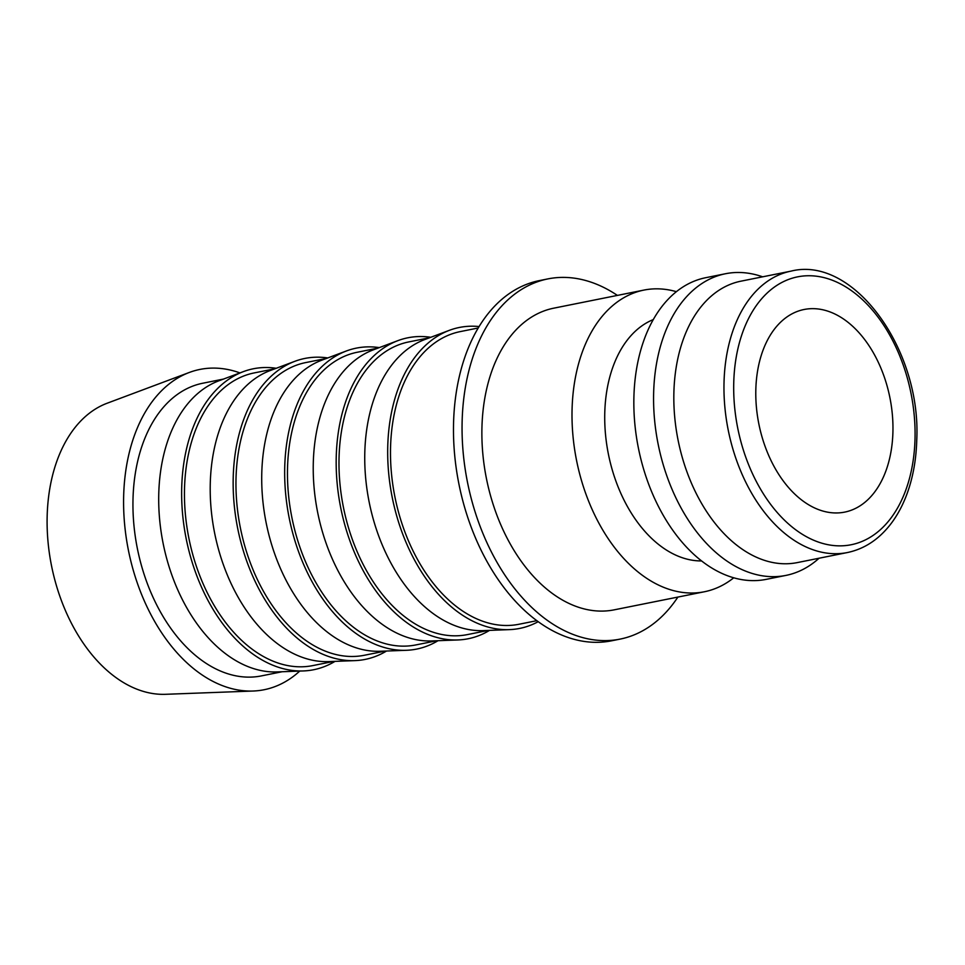 <?xml version="1.0" encoding="UTF-8"?>
<svg xmlns="http://www.w3.org/2000/svg" width="965" height="965" viewBox="0 0 965 965"><rect width="100%" height="100%" fill="white"/><g stroke="black" fill="none" stroke-linecap="round" stroke-linejoin="round"><path stroke-width="1.45" d="M733.738 577.794A153.833 99.492 -101.3 0 1 704.378 591.762A153.833 99.492 -101.3 0 1 670.241 589.687A153.833 99.492 -101.3 0 1 572.872 434.781A153.833 99.492 -101.3 0 1 643.884 290.091A153.833 99.492 -101.3 0 1 676.369 291.671M643.884 290.091L553.753 308.173A153.833 99.492 78.7 0 0 482.741 452.85A153.833 99.492 78.7 0 0 580.11 607.769A153.833 99.492 78.7 0 0 614.247 609.832L704.378 591.762M701.615 560.93A123.99 80.192 -101.3 0 1 683.883 558.24A123.99 80.192 -101.3 0 1 606.225 440.884A123.99 80.192 -101.3 0 1 653.233 319.608M819.056 558.228A153.833 99.492 -101.3 0 1 785.944 575.405L766.21 579.362A153.833 99.492 -101.3 0 1 732.073 577.299A153.833 99.492 -101.3 0 1 634.705 422.381A153.833 99.492 -101.3 0 1 705.717 277.703L725.451 273.746A153.833 99.492 -101.3 0 1 759.6 275.809A153.833 99.492 -101.3 0 1 762.639 276.822M785.944 575.405A153.833 99.492 -101.3 0 1 751.807 573.331A153.833 99.492 -101.3 0 1 654.439 418.424A153.833 99.492 -101.3 0 1 725.451 273.746M765.45 560.665A143.508 92.809 -101.3 0 1 674.631 416.156A143.508 92.809 -101.3 0 1 740.867 281.189L791.01 271.129A143.508 92.809 -101.3 0 0 724.027 382.285A143.508 92.809 -101.3 0 0 815.594 550.605A143.508 92.809 -101.3 0 0 847.439 552.535L797.295 562.595A143.508 92.809 -101.3 0 1 765.45 560.665M617.407 295.411A183.688 118.804 78.7 0 0 588.65 281.382A183.688 118.804 78.7 0 0 547.891 278.897A183.688 118.804 78.7 0 0 463.091 451.668A183.688 118.804 78.7 0 0 579.35 636.623A183.688 118.804 78.7 0 0 620.109 639.107A183.688 118.804 78.7 0 0 677.888 597.07M620.109 639.107L611.52 640.82A183.688 118.804 -101.3 0 1 570.761 638.348A183.688 118.804 -101.3 0 1 454.515 453.381A183.688 118.804 -101.3 0 1 539.302 280.622L547.891 278.897M299.741 671.085A163.338 105.643 -101.3 0 1 253.168 691.024A163.338 105.643 -101.3 0 1 227.873 687.526A163.338 105.643 -101.3 0 1 125.39 531.474A163.338 105.643 -101.3 0 1 189.297 372.466A163.338 105.643 -101.3 0 1 236.148 371.634A163.338 105.643 -101.3 0 1 239.959 372.912M253.168 691.024L165.485 694.305A149.249 96.524 -101.3 0 1 142.386 691.109A149.249 96.524 -101.3 0 1 48.745 548.53A149.249 96.524 -101.3 0 1 107.127 403.237L189.297 372.466M335.024 661.363A153.471 99.262 -101.3 0 1 303.396 670.94L277.1 671.929A149.249 96.524 -101.3 0 1 253.988 668.733A149.249 96.524 -101.3 0 1 160.347 526.142A149.249 96.524 -101.3 0 1 218.729 380.861L243.385 371.621A153.471 99.262 -101.3 0 1 276.255 368.28M282.166 671.736L261.358 675.91A149.249 96.524 -101.3 0 1 228.235 673.896A149.249 96.524 -101.3 0 1 133.785 523.621A149.249 96.524 -101.3 0 1 202.674 383.25L223.482 379.076M303.396 670.94A153.471 99.262 -101.3 0 1 279.633 667.659A153.471 99.262 -101.3 0 1 183.338 521.028A153.471 99.262 -101.3 0 1 243.385 371.621M386.531 651.025A153.471 99.262 -101.3 0 1 354.915 660.615L328.607 661.604A149.249 96.524 -101.3 0 1 305.495 658.407A149.249 96.524 -101.3 0 1 211.854 515.817A149.249 96.524 -101.3 0 1 270.248 370.524L294.892 361.296A153.471 99.262 -101.3 0 1 327.762 357.943M333.685 661.411L312.865 665.585A149.249 96.524 -101.3 0 1 279.741 663.57A149.249 96.524 -101.3 0 1 185.292 513.284A149.249 96.524 -101.3 0 1 254.181 372.924L275.001 368.751M354.915 660.615A153.471 99.262 -101.3 0 1 331.152 657.334A153.471 99.262 -101.3 0 1 234.845 510.702A153.471 99.262 -101.3 0 1 294.892 361.296M438.038 640.7A153.471 99.262 -101.3 0 1 406.422 650.289L380.114 651.266A149.249 96.524 -101.3 0 1 357.014 648.082A149.249 96.524 -101.3 0 1 263.361 505.491A149.249 96.524 -101.3 0 1 321.755 360.198L346.399 350.971A153.471 99.262 -101.3 0 1 379.281 347.617M385.192 651.086L364.372 655.259A149.249 96.524 -101.3 0 1 331.26 653.245A149.249 96.524 -101.3 0 1 236.799 502.958A149.249 96.524 -101.3 0 1 305.688 362.587L326.508 358.413M406.422 650.289A153.471 99.262 -101.3 0 1 382.659 647.008A153.471 99.262 -101.3 0 1 286.364 500.377A153.471 99.262 -101.3 0 1 346.399 350.971M489.557 630.374A153.471 99.262 -101.3 0 1 457.929 639.952L431.632 640.941A149.249 96.524 -101.3 0 1 408.521 637.756A149.249 96.524 -101.3 0 1 314.88 495.166A149.249 96.524 -101.3 0 1 373.262 349.873L397.918 340.633A153.471 99.262 -101.3 0 1 430.788 337.292M436.699 640.748L415.891 644.922A149.249 96.524 -101.3 0 1 382.767 642.919A149.249 96.524 -101.3 0 1 288.306 492.632A149.249 96.524 -101.3 0 1 357.207 352.261L378.015 348.088M457.929 639.952A153.471 99.262 -101.3 0 1 434.166 636.671A153.471 99.262 -101.3 0 1 337.871 490.051A153.471 99.262 -101.3 0 1 397.918 340.633M538.217 621.677A153.471 99.262 -101.3 0 1 509.436 629.626L483.139 630.615A149.249 96.524 -101.3 0 1 460.028 627.419A149.249 96.524 -101.3 0 1 366.386 484.828A149.249 96.524 -101.3 0 1 424.769 339.547L449.425 330.307A153.471 99.262 -101.3 0 1 479.05 326.556M488.206 630.422L467.398 634.596A149.249 96.524 -101.3 0 1 434.274 632.582A149.249 96.524 -101.3 0 1 339.825 482.307A149.249 96.524 -101.3 0 1 408.714 341.936L429.534 337.762M509.436 629.626A153.471 99.262 -101.3 0 1 485.672 626.345A153.471 99.262 -101.3 0 1 389.378 479.714A153.471 99.262 -101.3 0 1 449.425 330.307M536.854 620.676L518.905 624.271A149.249 96.524 -101.3 0 1 485.781 622.256A149.249 96.524 -101.3 0 1 391.332 471.969A149.249 96.524 -101.3 0 1 460.221 331.61L478.17 328.004M821.758 510.714A103.327 66.826 -101.3 0 1 756.367 406.675A103.327 66.826 -101.3 0 1 804.062 309.5A103.327 66.826 -101.3 0 1 826.993 310.887A103.327 66.826 -101.3 0 1 892.384 414.938A103.327 66.826 -101.3 0 1 844.689 512.113A103.327 66.826 -101.3 0 1 821.758 510.714M915.013 438.93A136.62 88.358 -101.3 0 1 820.925 542.909A136.62 88.358 -101.3 0 1 733.75 382.671A136.62 88.358 -101.3 0 1 827.837 278.692A136.62 88.358 -101.3 0 1 915.013 438.93M791.01 271.129C853.398 255.315 921.454 349.414 916.75 440.149C916.304 456.807 913.843 472.368 909.392 486.83C905.17 500.413 899.38 512.258 892.01 522.355C879.863 538.772 865.014 548.832 847.439 552.535"/></g></svg>
